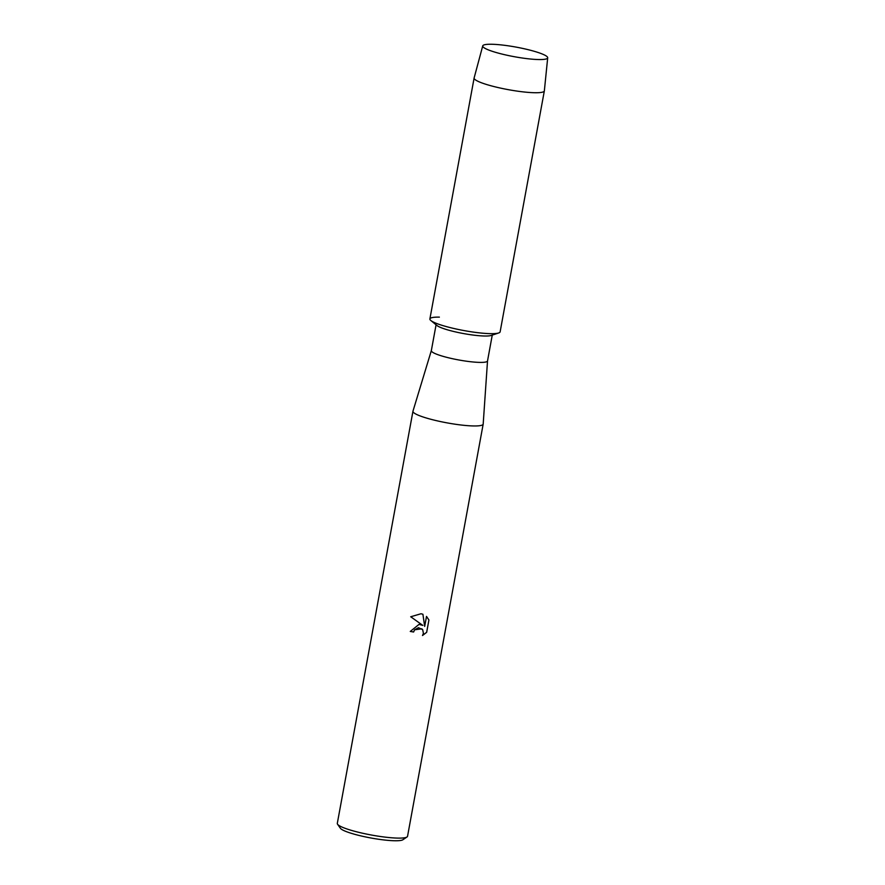 <?xml version="1.0" encoding="UTF-8"?>
<svg xmlns="http://www.w3.org/2000/svg" width="885" height="885" viewBox="0 0 885 885"><rect width="100%" height="100%" fill="white"/><g stroke="black" fill="none" stroke-linecap="round" stroke-linejoin="round"><path stroke-width="1.33" d="M522.316 58.023A33.022 4.879 10.4 0 0 545.503 59.129A33.022 4.879 10.4 0 0 539.817 53.078A33.022 4.879 10.4 0 0 508.09 45.788A33.022 4.879 10.4 0 0 484.305 47.901A33.022 4.879 10.4 0 0 522.316 58.023A33.022 4.879 10.4 0 0 545.503 59.129A33.022 4.879 10.4 0 0 547.693 57.813A33.022 4.879 10.4 0 0 508.09 45.788A33.022 4.879 10.4 0 0 482.734 45.887A33.022 4.879 10.4 0 0 484.305 47.901A33.022 4.879 10.4 0 0 522.316 58.023M439.38 317.129A35.699 5.277 10.4 0 0 430.84 320.514L436.936 325.503A28.563 4.226 10.4 0 0 470.422 334.696A28.563 4.226 10.4 0 0 491.208 335.459L498.675 332.97A35.699 5.277 10.4 0 1 472.701 332.008A35.699 5.277 10.4 0 0 500.125 331.842L544.341 90.912A35.699 5.277 10.4 0 0 544.352 90.845L547.693 57.813M487.524 360.903L483.188 424.048A35.699 5.277 10.4 0 1 483.177 424.136A35.699 5.277 10.4 0 1 455.753 424.302A35.699 5.277 10.4 0 1 412.952 411.248A35.699 5.277 10.4 0 1 412.974 411.16L431.338 350.593A28.563 4.226 10.4 0 0 431.338 350.626A28.563 4.226 10.4 0 0 465.576 361.08A28.563 4.226 10.4 0 0 487.524 360.947A28.563 4.226 10.4 0 0 487.535 360.87M410.706 616.768L420.983 613.759L422.919 614.256L424.678 626.403L426.515 616.414L428.926 619.987L426.67 632.321L422.499 635.519L423.417 633.339L422.676 629.644L418.428 627.697L414.578 629.821L413.627 632.001A35.699 5.277 -169.6 0 1 410.264 631.436L419.036 624.39L422.82 625.396L410.706 616.756L422.82 625.396M412.952 411.248L337.307 823.393A35.699 5.277 10.4 0 0 337.561 824.245A35.699 5.277 10.4 0 0 380.119 836.458A35.699 5.277 10.4 0 0 407 836.989A35.699 5.277 10.4 0 0 407.542 836.292L483.177 424.136M337.561 824.245L340.404 828.283A32.137 4.746 10.4 0 0 378.703 839.268A32.137 4.746 10.4 0 0 402.907 839.743L407 836.989M410.264 631.414A35.61 5.266 10.4 0 0 413.605 631.99L414.556 629.81L421.913 628.804M422.532 635.474L426.647 632.299L428.926 619.987M428.904 619.976L426.515 616.414M424.678 626.403L422.908 614.245M430.84 320.514A35.699 5.277 10.4 0 0 472.701 332.008A35.699 5.277 10.4 0 1 429.889 318.954L474.117 78.013A35.699 5.277 10.4 0 0 516.917 91.078A35.699 5.277 10.4 0 0 544.341 90.912M482.734 45.887L474.128 77.957A35.699 5.277 10.4 0 0 474.117 78.013M492.259 335.105L487.524 360.947M436.073 324.795L431.338 350.626"/></g></svg>

